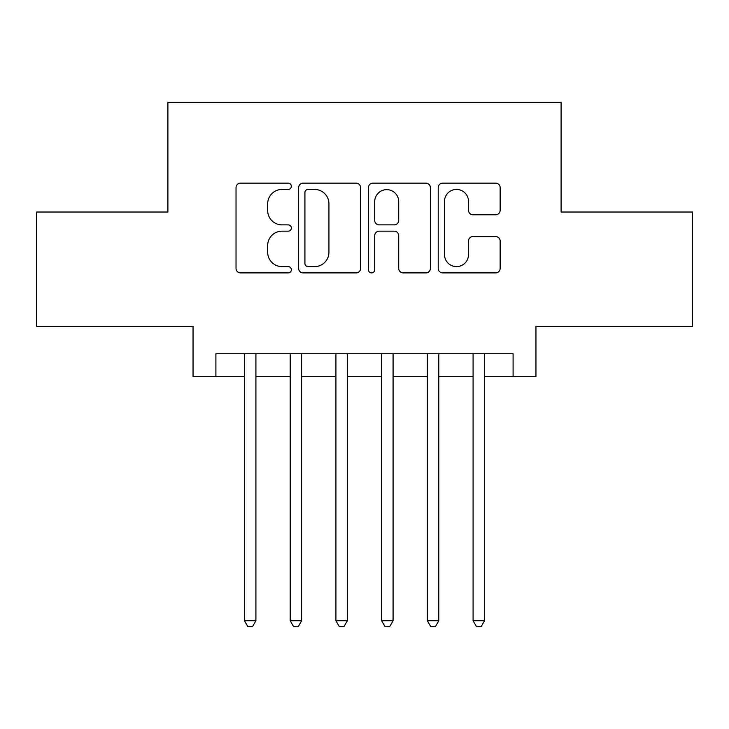 <?xml version="1.0" encoding="UTF-8"?>
<svg xmlns="http://www.w3.org/2000/svg" width="729" height="729" viewBox="0 0 729 729"><rect width="100%" height="100%" fill="white"/><g stroke="black" fill="none" stroke-linecap="round" stroke-linejoin="round"><path stroke-width="1.09" d="M291.345 186.287A3.144 3.144 0 0 0 288.21 183.143L240.524 183.143A4.483 4.483 0 0 0 236.032 187.635L236.032 268.409A4.483 4.483 0 0 0 240.524 272.901L288.21 272.901A3.144 3.144 0 0 0 291.345 269.757A3.144 3.144 0 0 0 288.21 266.614L282.032 266.614A14.361 14.361 0 0 1 267.671 252.252L267.671 245.527A14.361 14.361 0 0 1 282.032 231.166L288.21 231.166A3.144 3.144 0 0 0 291.345 228.022A3.144 3.144 0 0 0 288.21 224.878L282.032 224.878A14.361 14.361 0 0 1 267.671 210.517L267.671 203.792A14.361 14.361 0 0 1 282.032 189.431L288.21 189.431A3.144 3.144 0 0 0 291.345 186.287M495.656 214.782A4.483 4.483 0 0 0 500.149 210.298L500.149 187.635A4.483 4.483 0 0 0 495.656 183.143L442.703 183.143A4.483 4.483 0 0 0 438.211 187.635L438.211 268.409A4.483 4.483 0 0 0 442.703 272.901L495.656 272.901A4.483 4.483 0 0 0 500.149 268.409L500.149 241.035A4.483 4.483 0 0 0 495.656 236.551L472.993 236.551A4.483 4.483 0 0 0 468.51 241.035L468.51 254.612A12.001 12.001 0 0 1 456.5 266.614A12.001 12.001 0 0 1 444.499 254.612L444.499 201.432A12.001 12.001 0 0 1 456.5 189.431A12.001 12.001 0 0 1 468.51 201.432L468.51 210.298A4.483 4.483 0 0 0 472.993 214.782L495.656 214.782M215.902 376.62L215.902 353.756L513.098 353.756L513.098 376.62L535.952 376.62L535.952 326.319L692.55 326.319L692.55 212.021L561.102 212.021L561.102 102.288L167.898 102.288L167.898 212.021L36.45 212.021L36.45 326.319L193.048 326.319L193.048 376.62L244.479 376.62M360.573 187.635A4.483 4.483 0 0 0 356.089 183.143L303.127 183.143A4.483 4.483 0 0 0 298.644 187.635L298.644 268.409A4.483 4.483 0 0 0 303.127 272.901L356.089 272.901A4.483 4.483 0 0 0 360.573 268.409L360.573 187.635M372.911 183.143L425.873 183.143A4.483 4.483 0 0 1 430.356 187.635L430.356 268.409A4.483 4.483 0 0 1 425.873 272.901L403.21 272.901A4.483 4.483 0 0 1 398.717 268.409L398.717 235.649A4.483 4.483 0 0 0 394.234 231.166L379.198 231.166A4.483 4.483 0 0 0 374.706 235.649L374.706 269.757A3.144 3.144 0 0 1 371.571 272.901A3.144 3.144 0 0 1 368.427 269.757L368.427 187.635A4.483 4.483 0 0 1 372.911 183.143M255.915 376.62L290.206 376.62M301.633 376.62L335.923 376.62M347.35 376.62L381.65 376.62M393.077 376.62L427.367 376.62M438.794 376.62L473.085 376.62M484.521 376.62L513.098 376.62M308.066 189.431A3.144 3.144 0 0 0 304.922 192.565L304.922 263.479A3.144 3.144 0 0 0 308.066 266.614L314.573 266.614A14.361 14.361 0 0 0 328.934 252.252L328.934 203.792A14.361 14.361 0 0 0 314.573 189.431L308.066 189.431M398.717 201.66A12.001 12.001 0 0 0 386.716 189.649A12.001 12.001 0 0 0 374.706 201.66L374.706 220.395A4.483 4.483 0 0 0 379.198 224.878L394.234 224.878A4.483 4.483 0 0 0 398.717 220.395L398.717 201.66M255.915 353.756L255.915 620.771L244.479 620.771L244.479 353.756M255.915 620.771L252.48 626.712L247.915 626.712L244.479 620.771M301.633 353.756L301.633 620.771L290.206 620.771L290.206 353.756M301.633 620.771L298.207 626.712L293.632 626.712L290.206 620.771M347.35 353.756L347.35 620.771L335.923 620.771L335.923 353.756M347.35 620.771L343.924 626.712L339.349 626.712L335.923 620.771M393.077 353.756L393.077 620.771L381.65 620.771L381.65 353.756M393.077 620.771L389.651 626.712L385.076 626.712L381.65 620.771M438.794 353.756L438.794 620.771L427.367 620.771L427.367 353.756M438.794 620.771L435.368 626.712L430.793 626.712L427.367 620.771M484.521 353.756L484.521 620.771L473.085 620.771L473.085 353.756M484.521 620.771L481.085 626.712L476.52 626.712L473.085 620.771"/></g></svg>
